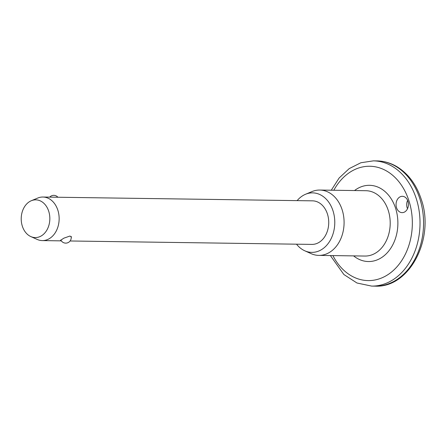 <?xml version="1.0" encoding="UTF-8"?>
<svg xmlns="http://www.w3.org/2000/svg" width="447" height="447" viewBox="0 0 447 447"><rect width="100%" height="100%" fill="white"/><g stroke="black" fill="none" stroke-linecap="round" stroke-linejoin="round"><path stroke-width="0.67" d="M407.949 201.223A8.169 6.197 90.8 0 1 402.127 212.638A8.169 6.197 90.8 0 1 396.539 207.721A8.169 6.197 90.8 0 1 402.361 196.306A8.169 6.197 90.8 0 1 407.949 201.223M407.625 200.362A8.169 6.197 -89.2 0 0 407.178 207.872A8.169 6.197 -89.2 0 0 407.508 208.732M61.15 240.575L60.518 240.363L63.865 238.167L69.866 236.061L71.403 236.849L71.224 237.849M297.138 200.625A29.753 22.573 90.8 0 1 305.564 194.255L312.006 191.573A32.676 24.786 90.8 0 1 319.761 190.053A32.676 24.786 90.8 0 1 342.123 209.727A32.676 24.786 90.8 0 1 318.84 255.393A32.676 24.786 90.8 0 1 311.129 253.65L304.765 250.789A29.753 22.573 90.8 0 1 296.523 244.185M305.564 194.255A29.753 22.573 90.8 0 1 332.993 210.788A29.753 22.573 90.8 0 1 328.685 242.794A29.753 22.573 90.8 0 1 304.765 250.789M31.312 200.725L37.755 198.043A21.78 16.528 90.8 0 1 42.929 197.032A21.78 16.528 90.8 0 1 57.836 210.146A21.78 16.528 90.8 0 1 42.314 240.592A21.78 16.528 90.8 0 1 37.174 239.43L30.809 236.569A18.863 14.31 90.8 0 1 22.35 226.216A18.863 14.31 90.8 0 1 31.312 200.725A18.863 14.31 90.8 0 1 48.701 211.207A18.863 14.31 90.8 0 1 45.974 231.496A18.863 14.31 90.8 0 1 30.809 236.569M42.929 197.032L312.514 200.843A21.78 16.528 90.8 0 1 327.422 213.957A21.78 16.528 90.8 0 1 311.9 244.403L70.134 240.983M419.8 198.613A62.625 47.511 -89.2 0 0 376.944 160.909C384.129 161.043 390.929 163.049 397.338 166.932C408.463 173.967 416.408 184.689 421.175 199.105C435.149 237.877 409.899 288.075 375.173 286.141A62.625 47.511 -89.2 0 0 419.8 198.613M332.903 255.589A57.177 43.381 -89.2 0 0 389.588 273.508A57.177 43.381 -89.2 0 0 408.899 200.681A57.177 43.381 -89.2 0 0 373.848 166.563A57.177 43.381 -89.2 0 0 333.831 190.254M331.288 190.215L339.139 177.995L349.191 168.625L360.863 162.753L373.396 160.859A62.625 47.511 90.8 0 1 416.252 198.563A62.625 47.511 90.8 0 1 371.625 286.091L375.173 286.141M318.84 255.393L364.953 256.047A32.676 24.786 -89.2 0 0 388.236 210.375A32.676 24.786 -89.2 0 0 365.875 190.707L319.761 190.053M354.532 190.545A38.118 28.921 90.8 0 1 395.589 208.263A38.118 28.921 90.8 0 1 387.728 252.231A38.118 28.921 90.8 0 1 353.605 255.885M373.396 160.859L376.944 160.909M42.314 240.592L61.334 240.86M330.361 255.555L343.888 274.531L356.98 283.007L371.625 286.091M57.898 197.244A5.448 5.448 0 0 0 49.729 197.127M60.82 239.955A5.448 5.448 0 0 0 71.062 236.385"/></g></svg>
